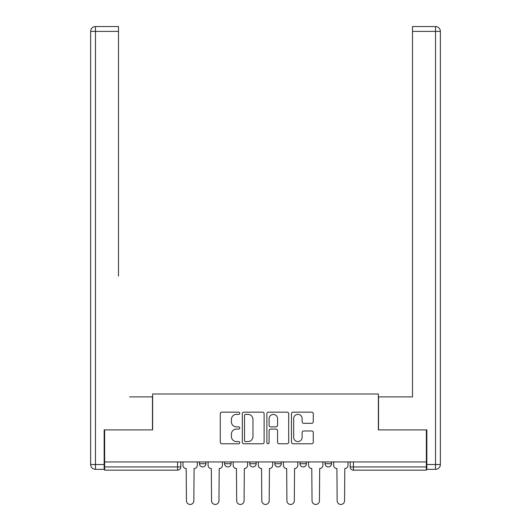 <?xml version="1.0" encoding="UTF-8"?>
<svg xmlns="http://www.w3.org/2000/svg" width="531" height="531" viewBox="0 0 531 531"><rect width="100%" height="100%" fill="white"/><g stroke="black" fill="none" stroke-linecap="round" stroke-linejoin="round"><path stroke-width="0.8" d="M239.74 413.271A1.108 1.108 0 0 0 238.631 412.162L221.839 412.162A1.58 1.58 0 0 0 220.259 413.742L220.259 442.19A1.58 1.58 0 0 0 221.839 443.77L238.631 443.77A1.108 1.108 0 0 0 239.74 442.668A1.108 1.108 0 0 0 238.631 441.56L236.461 441.56A5.058 5.058 0 0 1 231.403 436.502L231.403 434.132A5.058 5.058 0 0 1 236.461 429.075L238.631 429.075A1.108 1.108 0 0 0 239.74 427.966A1.108 1.108 0 0 0 238.631 426.858L236.461 426.858A5.058 5.058 0 0 1 231.403 421.8L231.403 419.43A5.058 5.058 0 0 1 236.461 414.372L238.631 414.372A1.108 1.108 0 0 0 239.74 413.271M325.078 461.943L325.078 463.716L331.517 463.716A3.219 3.219 0 0 1 328.297 466.935A3.219 3.219 0 0 1 325.078 463.716L325.078 461.943M274.839 461.943L274.839 463.716L281.277 463.716A3.219 3.219 0 0 1 278.058 466.935A3.219 3.219 0 0 1 274.839 463.716L274.839 461.943M311.69 423.307A1.58 1.58 0 0 0 313.27 421.727L313.27 413.742A1.58 1.58 0 0 0 311.69 412.162L293.039 412.162A1.58 1.58 0 0 0 291.459 413.742L291.459 442.19A1.58 1.58 0 0 0 293.039 443.77L311.69 443.77A1.58 1.58 0 0 0 313.27 442.19L313.27 432.553A1.58 1.58 0 0 0 311.69 430.973L303.705 430.973A1.58 1.58 0 0 0 302.126 432.553L302.126 437.332A4.228 4.228 0 0 1 297.898 441.56A4.228 4.228 0 0 1 293.67 437.332L293.67 418.601A4.228 4.228 0 0 1 297.898 414.372A4.228 4.228 0 0 1 302.126 418.601L302.126 421.727A1.58 1.58 0 0 0 303.705 423.307L311.69 423.307M104.64 461.943L104.64 429.898L152.629 429.898L152.629 393.989L378.371 393.989L378.371 429.898L426.36 429.898L426.36 461.943L104.64 461.943L104.64 466.935L180.805 466.935L180.805 461.943L180.805 466.935A3.219 3.219 0 0 1 177.586 470.154L104.64 470.154L104.64 466.935M264.119 413.742A1.58 1.58 0 0 0 262.54 412.162L243.888 412.162A1.58 1.58 0 0 0 242.309 413.742L242.309 442.19A1.58 1.58 0 0 0 243.888 443.77L262.54 443.77A1.58 1.58 0 0 0 264.119 442.19L264.119 413.742M268.46 412.162L287.112 412.162A1.58 1.58 0 0 1 288.691 413.742L288.691 442.19A1.58 1.58 0 0 1 287.112 443.77L279.133 443.77A1.58 1.58 0 0 1 277.554 442.19L277.554 430.654A1.58 1.58 0 0 0 275.974 429.075L270.677 429.075A1.58 1.58 0 0 0 269.098 430.654L269.098 442.668A1.108 1.108 0 0 1 267.989 443.77A1.108 1.108 0 0 1 266.881 442.668L266.881 413.742A1.58 1.58 0 0 1 268.46 412.162M350.195 461.943L350.195 466.935L426.36 466.935L426.36 470.154L353.414 470.154A3.219 3.219 0 0 1 350.195 466.935M426.36 461.943L426.36 466.935M331.517 463.716L331.517 461.943L331.517 463.716A3.219 3.219 0 0 1 328.297 466.935M306.4 461.943L306.4 463.716A3.219 3.219 0 0 1 303.181 466.935A3.219 3.219 0 0 1 299.955 463.716A3.219 3.219 0 0 0 303.181 466.935A3.219 3.219 0 0 0 306.4 463.716L306.4 461.943M299.955 461.943L299.955 463.716L306.4 463.716M281.277 461.943L281.277 463.716M256.161 461.943L256.161 463.716A3.219 3.219 0 0 1 252.942 466.935A3.219 3.219 0 0 1 249.723 463.716A3.219 3.219 0 0 0 252.942 466.935A3.219 3.219 0 0 0 256.161 463.716L249.723 463.716L249.723 461.943M224.6 461.943L224.6 463.716L231.045 463.716L231.045 461.943L231.045 463.716A3.219 3.219 0 0 1 227.819 466.935A3.219 3.219 0 0 1 224.6 463.716A3.219 3.219 0 0 0 227.819 466.935M199.483 461.943L199.483 463.716L205.922 463.716L205.922 461.943L205.922 463.716A3.219 3.219 0 0 1 202.703 466.935A3.219 3.219 0 0 1 199.483 463.716A3.219 3.219 0 0 0 202.703 466.935M177.586 461.943L177.586 470.154A3.219 3.219 0 0 0 180.805 466.935M245.627 414.372A1.108 1.108 0 0 0 244.519 415.481L244.519 440.451A1.108 1.108 0 0 0 245.627 441.56L247.917 441.56A5.058 5.058 0 0 0 252.975 436.502L252.975 419.43A5.058 5.058 0 0 0 247.917 414.372L245.627 414.372M277.554 418.68A4.228 4.228 0 0 0 273.326 414.452A4.228 4.228 0 0 0 269.098 418.68L269.098 425.278A1.58 1.58 0 0 0 270.677 426.858L275.974 426.858A1.58 1.58 0 0 0 277.554 425.278L277.554 418.68M182.976 461.943L182.976 465.322A3.219 3.219 0 0 0 186.202 468.541L186.441 500.746A3.704 3.704 0 0 0 190.144 504.45A3.704 3.704 0 0 0 193.848 500.746L194.087 468.541A3.219 3.219 0 0 0 197.306 465.322L197.306 461.943M208.099 461.943L208.099 465.322A3.219 3.219 0 0 0 211.318 468.541L211.557 500.746A3.704 3.704 0 0 0 215.261 504.45A3.704 3.704 0 0 0 218.964 500.746L219.21 468.541A3.219 3.219 0 0 0 222.429 465.322L222.429 461.943M233.215 461.943L233.215 465.322A3.219 3.219 0 0 0 236.434 468.541L236.68 500.746A3.704 3.704 0 0 0 240.384 504.45A3.704 3.704 0 0 0 244.087 500.746L244.326 468.541A3.219 3.219 0 0 0 247.546 465.322L247.546 461.943M104.162 464.519L104.162 469.351L95.467 469.351A4.832 4.832 0 0 1 90.635 464.519L90.635 31.382L95.467 31.382L95.467 26.55L118.493 26.55L118.493 31.382L95.467 31.382L95.467 464.519L104.162 464.519L104.162 429.898L152.463 429.898L152.463 396.889L129.604 396.889M118.493 31.382L118.493 276.127M95.467 26.55A4.832 4.832 0 0 0 90.635 31.382A4.832 4.832 0 0 1 95.467 26.55M401.396 396.889L412.507 396.889L412.507 26.55L435.533 26.55A4.832 4.832 0 0 1 440.365 31.382L440.365 464.519A4.832 4.832 0 0 1 435.533 469.351L426.838 469.351L426.838 429.898L378.537 429.898L378.537 396.889L412.507 396.889L412.507 276.127M426.838 464.519L435.533 464.519L435.533 31.382L440.365 31.382A4.832 4.832 0 0 0 435.533 26.55A4.832 4.832 0 0 1 440.365 31.382A4.832 4.832 0 0 0 435.533 26.55L435.533 31.382L412.507 31.382M258.331 461.943L258.331 465.322A3.219 3.219 0 0 0 261.557 468.541L261.796 500.746A3.704 3.704 0 0 0 265.5 504.45A3.704 3.704 0 0 0 269.204 500.746L269.443 468.541A3.219 3.219 0 0 0 272.668 465.322L272.668 461.943M283.454 461.943L283.454 465.322A3.219 3.219 0 0 0 286.674 468.541L286.913 500.746A3.704 3.704 0 0 0 290.616 504.45A3.704 3.704 0 0 0 294.32 500.746L294.566 468.541A3.219 3.219 0 0 0 297.785 465.322L297.785 461.943M308.571 461.943L308.571 465.322A3.219 3.219 0 0 0 311.79 468.541L312.036 500.746A3.704 3.704 0 0 0 315.739 504.45A3.704 3.704 0 0 0 319.443 500.746L319.682 468.541A3.219 3.219 0 0 0 322.901 465.322L322.901 461.943M333.694 461.943L333.694 465.322A3.219 3.219 0 0 0 336.913 468.541L337.152 500.746A3.704 3.704 0 0 0 340.856 504.45A3.704 3.704 0 0 0 344.559 500.746L344.798 468.541A3.219 3.219 0 0 0 348.024 465.322L348.024 461.943M353.414 461.943L353.414 470.154M95.467 469.351L95.467 464.519L90.635 464.519M440.365 464.519L435.533 464.519L435.533 469.351"/></g></svg>
